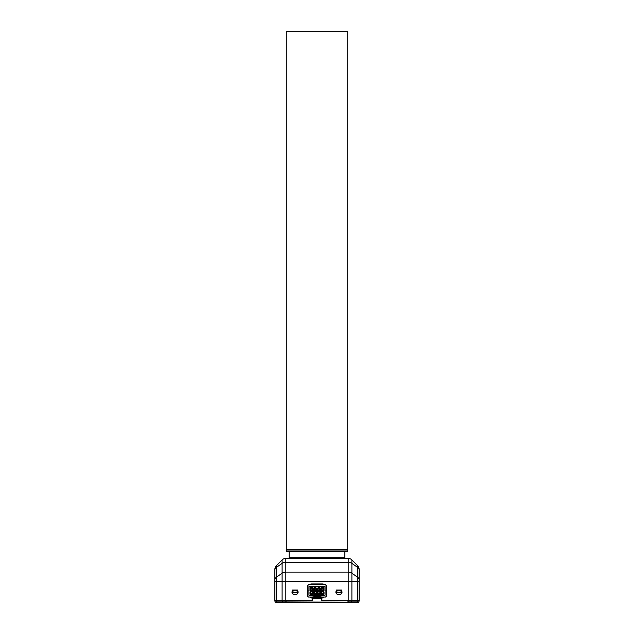<?xml version="1.0" encoding="UTF-8"?>
<svg xmlns="http://www.w3.org/2000/svg" width="634" height="634" viewBox="0 0 634 634"><rect width="100%" height="100%" fill="white"/><g stroke="black" fill="none" stroke-linecap="round" stroke-linejoin="round"><path stroke-width="0.95" d="M286.275 550.946L286.275 31.7L347.725 31.7L347.725 549.63L286.275 549.63L347.725 549.63L347.725 550.946L346.846 551.826L287.154 551.826L286.275 550.946L347.725 550.946M288.121 551.826L346.846 551.826M289.128 551.826L289.128 557.706L344.872 557.706L344.872 551.826M314.63 586.632L325.076 586.632L322.706 586.632L325.076 586.632L325.076 595.231L308.924 595.231L308.924 586.632L314.63 586.632M319.37 586.632L322.357 586.632L319.37 586.632M316.033 586.632L318.316 586.632L316.033 586.632M308.924 586.632L314.282 586.632L308.924 586.632M320.939 595.231L320.939 597.085L325.464 597.085L326.351 596.214L326.447 590.936L326.351 596.214M308.924 590.936L307.553 590.936L307.648 585.65L308.536 584.778L325.464 584.778L326.351 585.65L326.447 590.936L325.076 590.936M320.939 596.071L319.37 596.071M314.63 596.071L313.061 596.071M307.648 596.214L307.553 590.936L307.648 596.214L308.536 597.085L314.63 597.085M319.37 597.085L320.939 597.085M313.061 597.085L313.061 595.231M318.316 596.459L318.316 595.405L315.684 595.405L315.684 597.426L318.316 597.426L318.316 596.459L315.684 596.459M315.684 597.426L315.684 598.219L318.316 598.219L318.316 597.426M318.316 597.902L319.37 597.902L319.37 598.48L314.63 598.48L314.63 597.466L315.684 597.466M315.684 597.902L314.63 597.902M310.549 591.958L312.388 591.958L312.633 593.448L310.589 593.717L310.549 591.958M312.087 591.284L310.858 591.284L309.978 592.164L309.978 594.264L312.958 594.264L312.958 592.164L312.087 591.284M314.234 588.273L316.081 588.273L316.318 589.763L314.282 590.024L314.234 588.273M315.772 587.599L314.543 587.599L313.664 588.471L313.664 590.579L316.651 590.579L316.651 588.471L315.772 587.599M317.919 588.273L319.766 588.273L320.004 589.763L317.967 590.024L317.919 588.273M319.457 587.599L318.228 587.599L317.349 588.471L317.349 590.579L320.336 590.579L320.336 588.471L319.457 587.599M321.612 591.958L323.451 591.958L323.697 593.448L321.652 593.717L321.612 591.958M323.142 591.284L321.913 591.284L321.042 592.164L321.042 594.264L324.022 594.264L324.022 592.164L323.142 591.284M310.549 588.273L312.388 588.273L312.633 589.763L310.589 590.024L310.549 588.273M314.234 591.958L316.081 591.958L316.318 593.448L314.282 593.717L314.234 591.958M317.919 591.958L319.766 591.958L320.004 593.448L317.967 593.717L317.919 591.958M321.612 588.273L323.451 588.273L323.697 589.763L321.652 590.024L321.612 588.273M312.958 587.599L309.978 587.599L309.978 590.579L312.958 590.579L312.958 587.599M316.651 591.284L313.664 591.284L313.664 594.264L316.651 594.264L316.651 591.284M320.336 591.284L317.349 591.284L317.349 594.264L320.336 594.264L320.336 591.284M324.022 587.599L321.042 587.599L321.042 590.579L324.022 590.579L324.022 587.599M319.37 597.902L319.37 597.466L318.316 597.466M319.37 597.466L319.37 595.231M314.63 595.231L314.63 597.466M310.414 584.778A0.88 0.88 0 0 1 311.294 583.906L322.706 583.906A0.88 0.88 0 0 1 323.586 584.778M314.63 597.957L311.294 597.957A0.88 0.88 0 0 1 310.414 597.085M323.586 597.085A0.88 0.88 0 0 1 322.706 597.957L319.37 597.957M336.004 592.204A2.061 2.061 0 0 0 338.065 594.264L339.824 594.264A2.061 2.061 0 0 0 341.885 592.204A2.061 2.061 0 0 0 339.824 590.143L341.885 592.204L336.004 592.204L338.065 590.143A2.061 2.061 0 0 0 336.004 592.204M292.115 592.204A2.061 2.061 0 0 0 294.176 594.264L295.935 594.264A2.061 2.061 0 0 0 297.996 592.204A2.061 2.061 0 0 0 295.935 590.143L297.996 592.204L292.115 592.204L294.176 590.143A2.061 2.061 0 0 0 292.115 592.204M274.998 600.541L274.998 601.864A0.436 0.436 0 0 0 275.433 602.3L286.037 602.3L275.433 602.3A0.436 0.436 0 0 1 274.998 601.864L285.934 601.864L285.942 602.3M285.934 600.541L285.934 601.864L358.567 602.3L286.037 602.3L286.037 600.541L312.61 600.541L312.61 597.957M348.066 600.541L347.963 601.864L347.963 600.541L321.39 600.541L321.39 598.789L312.61 598.789M297.742 590.008L292.361 590.008M294.176 590.143L295.935 590.143M321.39 597.957L321.39 598.789M341.639 590.008L336.258 590.008M338.065 590.143L339.824 590.143M359.002 600.541L359.002 601.864A0.436 0.436 0 0 1 358.567 602.3A0.436 0.436 0 0 0 359.002 601.864L357.465 601.864L357.465 600.541M348.058 602.3L348.066 601.864L357.465 601.864L357.148 602.3M312.388 597.957L312.388 598.789A1.759 1.759 0 0 1 310.636 600.541L282.098 600.541L282.098 559.949A5.27 5.27 0 0 1 285.823 558.411L348.177 558.411A5.27 5.27 0 0 1 351.902 559.949L351.902 600.541L323.364 600.541A1.759 1.759 0 0 1 321.612 598.789L321.612 597.957M282.098 600.541L274.863 600.541L274.863 569.372A5.27 5.27 0 0 1 276.408 565.647L282.098 559.949L276.408 565.647L276.408 567.382A5.27 3.725 180 0 0 274.863 570.014M357.592 600.541L357.592 581.418L359.137 581.418L359.137 569.372L359.137 600.541L351.902 600.541M338.065 590.008A2.195 2.195 0 0 0 335.877 592.204A2.195 2.195 0 0 0 338.065 594.399L339.824 594.399A2.195 2.195 0 0 0 342.019 592.204A2.195 2.195 0 0 0 339.824 590.008M294.176 590.008A2.195 2.195 0 0 0 291.981 592.204A2.195 2.195 0 0 0 294.176 594.399L295.935 594.399A2.195 2.195 0 0 0 298.123 592.204A2.195 2.195 0 0 0 295.935 590.008M282.098 559.949A5.27 5.27 0 0 1 285.823 558.411L348.177 558.411L348.177 562.263L285.823 562.263L285.823 572.106L348.177 572.106L348.177 562.263A5.27 3.725 0 0 1 351.902 563.357L357.592 567.382L357.592 565.647L351.902 559.949L357.592 565.647A5.27 5.27 0 0 1 359.137 569.372M285.879 600.541L285.879 602.3M276.535 600.541L276.852 602.3M282.217 600.541L282.526 602.3M348.121 600.541L348.121 602.3M351.783 600.541L351.474 602.3M358.567 602.3A0.436 0.436 0 0 0 359.002 601.864M348.177 600.541L348.177 581.418L285.823 581.418L285.823 600.541M285.823 558.411L285.823 562.263A5.27 3.725 -0 0 0 282.098 563.357L276.408 567.382L276.408 577.225L282.098 573.199A5.27 3.725 -0 0 1 285.823 572.106L285.823 581.418L274.863 581.418M359.137 579.856A5.27 3.725 0 0 0 357.592 577.225L357.592 581.418L348.177 581.418L348.177 572.106A5.27 3.725 0 0 1 351.902 573.199L357.592 577.225L357.592 567.382A5.27 3.725 0 0 1 359.137 570.014M276.408 600.541L276.408 577.225A5.27 3.725 180 0 0 274.863 579.856"/></g></svg>

